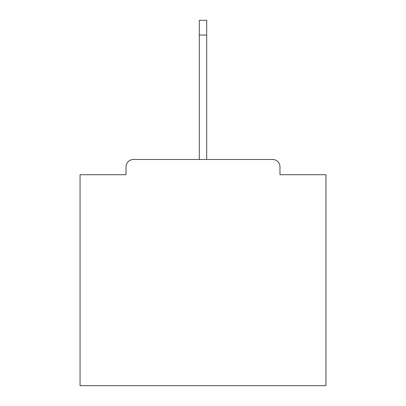 <?xml version="1.0" encoding="UTF-8"?>
<svg xmlns="http://www.w3.org/2000/svg" width="406" height="406" viewBox="0 0 406 406"><rect width="100%" height="100%" fill="white"/><g stroke="black" fill="none" stroke-linecap="round" stroke-linejoin="round"><path stroke-width="0.61" d="M279.967 174.722L279.967 166.856L279.967 174.722L325.947 174.722L325.947 385.7L80.053 385.7L80.053 174.722L126.033 174.722L126.033 166.856L126.033 174.722M133.412 159.477L272.588 159.477L206.69 159.477L206.69 35.053L199.31 35.053L199.31 159.477L133.412 159.477A7.379 7.379 0 0 0 126.033 166.856M279.967 166.856A7.379 7.379 0 0 0 272.588 159.477M199.31 35.053L199.31 20.3L206.69 20.3L206.69 35.053"/></g></svg>
